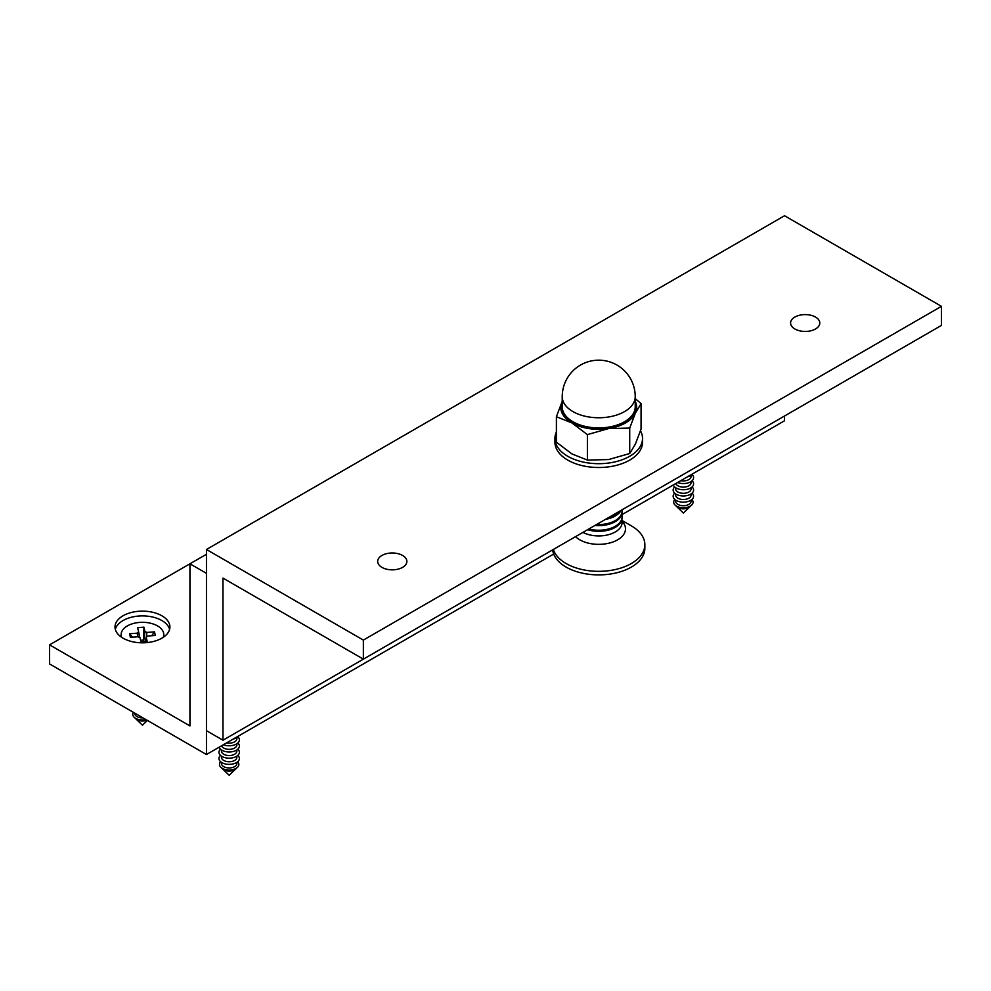 <?xml version="1.0" encoding="UTF-8"?>
<svg xmlns="http://www.w3.org/2000/svg" width="991" height="991" viewBox="0 0 991 991"><rect width="100%" height="100%" fill="white"/><g stroke="black" fill="none" stroke-linecap="round" stroke-linejoin="round"><path stroke-width="1.49" d="M381.944 555.456A14.605 8.424 180 0 1 397.862 553.622A14.605 8.424 180 0 1 406.867 561.414A14.605 8.424 180 0 1 402.594 567.372A14.605 8.424 180 0 1 386.688 569.206A14.605 8.424 180 0 1 377.67 561.414A14.605 8.424 180 0 1 381.944 555.456M794.869 317.058A14.605 8.424 180 0 1 810.774 315.237A14.605 8.424 180 0 1 819.792 323.016A14.605 8.424 180 0 1 815.506 328.975A14.605 8.424 180 0 1 799.601 330.808A14.605 8.424 180 0 1 790.583 323.016A14.605 8.424 180 0 1 794.869 317.058M556.397 431.927A43.802 25.283 0 0 0 554.935 438.406L554.935 442.221A43.802 25.283 0 0 0 610.518 466.575A43.802 25.283 0 0 0 642.527 442.221L642.527 438.406A43.802 25.283 0 0 0 640.496 430.8M554.935 438.406A43.802 25.283 0 0 0 610.518 462.76A43.802 25.283 0 0 0 642.527 438.406M222.975 740.215L222.975 578.1L363.363 659.151L363.363 640.087L206.462 549.497L206.462 730.677L222.975 740.215L552.681 549.856A46.131 26.633 180 0 0 590.995 574.52A46.131 26.633 180 0 0 641.276 558.552A46.131 26.633 180 0 0 644.856 548.271L644.856 544.691A46.131 26.633 180 0 1 641.276 554.972A46.131 26.633 180 0 1 593.758 571.175A46.131 26.633 180 0 1 553.35 549.472M206.462 549.497L784.538 215.741L941.45 306.33L941.45 325.407L363.363 659.151M596.619 524.487A23.363 13.49 180 0 0 620.279 516.261A23.363 13.49 180 0 0 622.088 511.059A23.363 13.49 180 0 0 621.989 509.845L801.062 406.459M363.363 640.087L941.45 306.33M635.231 401.392A37.955 21.913 180 0 1 635.392 413.086A37.955 21.913 180 0 1 608.548 428.583A37.955 21.913 180 0 1 571.894 422.909A37.955 21.913 180 0 1 562.07 401.739A37.955 21.913 180 0 1 562.231 401.392M562.07 401.739L556.397 416.728L571.894 422.909L587.39 434.615L608.548 428.583L629.719 428.075L635.392 413.086L641.066 403.634L635.231 398.617M587.39 434.615L587.39 460.072L608.548 459.564L629.719 453.531L629.719 428.075M556.397 416.728L556.397 442.184L571.894 453.903L587.39 460.072M641.066 403.634L641.066 429.091L635.392 444.079L629.719 453.531M621.084 510.365A23.363 13.49 180 0 1 620.279 511.653A23.363 13.49 180 0 1 605.513 519.346M622.088 511.059L622.088 512.136A23.363 13.49 180 0 1 620.279 517.352A23.363 13.49 180 0 1 594.959 525.453M621.741 514.44A23.363 13.49 180 0 1 622.088 516.745A23.363 13.49 180 0 1 620.279 521.96A23.363 13.49 180 0 1 589.707 529.194A23.363 13.49 180 0 1 588.852 528.971M622.088 516.745L622.088 517.835A23.363 13.49 180 0 1 620.279 523.037A23.363 13.49 180 0 1 589.707 530.272A23.363 13.49 180 0 1 587.613 529.69M582.943 532.39A23.363 13.49 180 0 0 620.279 527.646A23.363 13.49 180 0 0 622.088 522.146A23.363 13.49 180 0 0 621.741 520.126A23.363 13.49 180 0 1 613.293 532.985A23.363 13.49 180 0 1 589.707 534.88A23.363 13.49 180 0 1 582.943 532.378M621.815 520.349L631.354 525.862A46.131 26.633 180 0 1 644.856 544.691M619.92 511.034A23.363 13.49 180 0 1 608.548 517.599M135.408 718.376A7.705 4.447 0 0 0 135.854 718.859A7.705 4.447 0 0 0 143.46 720.977A7.705 4.447 0 0 0 146.965 720.172M146.395 719.838A8.894 5.141 180 0 1 143.621 720.321A8.894 5.141 180 0 1 134.838 717.88A8.894 5.141 180 0 1 134.528 717.558M133.426 712.356A9.675 5.587 0 0 0 134.157 717.236A9.675 5.587 0 0 0 143.72 719.9A9.675 5.587 0 0 0 145.937 719.577M121.67 637.324A21.319 12.301 180 0 1 121.137 634.599A21.319 12.301 180 0 1 139.669 622.41A21.319 12.301 180 0 1 163.775 634.599L163.775 636.755A21.319 12.301 180 0 1 163.763 636.965M163.775 634.599A21.319 12.301 180 0 1 163.242 637.324M134.751 713.111L134.751 713.433A7.705 4.447 0 0 0 142.977 717.868M138.703 632.035L137.179 633.175L129.598 633.757L130.416 637.349L138.009 636.767L139.991 637.647L140.982 642.032L147.213 641.549L146.21 637.176L147.733 636.036L155.314 635.454L154.497 631.862L146.903 632.431L144.921 631.564L143.93 627.179L137.699 627.65L139.607 637.151L138.715 632.085M145.256 641.697L146.21 636.928L145.206 641.71M121.15 636.965A21.319 12.301 180 0 1 121.137 636.755L121.137 634.599M151.747 635.727L154.497 631.862M146.346 636.631L146.903 632.431M144.327 641.772L143.658 641.103L144.921 631.564M143.658 641.103L143.93 627.179M143.422 640.087L140.598 640.297M137.823 636.779L137.179 633.175M132.497 637.188L129.598 633.757M169.585 629.359A27.451 15.844 0 0 0 151.016 616.687A27.451 15.844 0 0 0 123.045 620.539A27.451 15.844 0 0 0 115.328 629.359M123.045 615.77A27.451 15.844 0 0 0 115.006 626.981A27.451 15.844 0 0 0 131.952 641.611A27.451 15.844 0 0 0 161.867 638.179A27.451 15.844 0 0 0 169.907 626.981A27.451 15.844 0 0 0 152.961 612.339A27.451 15.844 0 0 0 123.045 615.77M553.696 554.043L206.462 754.523L49.55 663.933L49.55 644.856L189.938 725.908L189.938 563.805L49.55 644.856M784.538 415.997L784.538 420.766L621.815 514.713M206.462 554.266L189.938 563.805L206.462 573.331L206.462 754.523M222.12 768.434A7.705 4.447 0 0 0 222.566 768.917A7.705 4.447 0 0 0 234.817 769.648A7.705 4.447 0 0 0 235.771 768.917A7.705 4.447 0 0 0 236.217 768.434M237.097 767.629A8.894 5.141 180 0 1 236.787 767.951A8.894 5.141 180 0 1 235.697 768.793A8.894 5.141 180 0 1 221.55 767.951A8.894 5.141 180 0 1 221.241 767.629M220.671 761.745A9.675 5.587 0 0 0 220.869 767.307A9.675 5.587 0 0 0 236.267 768.223A9.675 5.587 0 0 0 237.468 767.307A9.675 5.587 0 0 0 237.667 761.745M221.464 762.352L221.464 763.491A7.705 4.447 0 0 0 226.357 767.629A7.705 4.447 0 0 0 234.817 766.514A7.705 4.447 0 0 0 236.874 763.491L236.874 762.352M220.473 755.377A10.22 5.896 0 0 0 222.987 763.169A10.22 5.896 0 0 0 236.663 762.488A10.22 5.896 0 0 0 237.865 755.377M221.464 756.145L221.464 757.297A7.705 4.447 0 0 0 226.357 761.435A7.705 4.447 0 0 0 234.817 760.32A7.705 4.447 0 0 0 236.874 757.297L236.874 756.145M220.473 749.184A10.22 5.896 0 0 0 222.987 756.975A10.22 5.896 0 0 0 236.663 756.282A10.22 5.896 0 0 0 237.865 749.184M221.464 749.952L221.464 751.091A7.705 4.447 0 0 0 226.357 755.241A7.705 4.447 0 0 0 234.817 754.114A7.705 4.447 0 0 0 236.874 751.091L236.874 749.952M219.135 747.202A10.22 5.896 0 0 0 226.357 751.748A10.22 5.896 0 0 0 236.663 750.088A10.22 5.896 0 0 0 237.865 742.977M221.612 745.765A7.705 4.447 0 0 0 227.075 749.184A7.705 4.447 0 0 0 234.817 747.92A7.705 4.447 0 0 0 236.874 744.898L236.874 743.758M223.384 744.749A10.22 5.896 0 0 0 236.663 743.894A10.22 5.896 0 0 0 237.865 736.784M226.592 742.891A7.705 4.447 0 0 0 234.817 741.726A7.705 4.447 0 0 0 236.874 738.691L236.874 737.552M233.12 739.125A10.22 5.896 0 0 0 236.663 737.688A10.22 5.896 0 0 0 238.596 735.966M676.333 506.203A7.705 4.447 0 0 0 676.766 506.686A7.705 4.447 0 0 0 684.385 508.804A7.705 4.447 0 0 0 689.984 506.686A7.705 4.447 0 0 0 690.417 506.203M691.309 505.385A8.894 5.141 180 0 1 691 505.707A8.894 5.141 180 0 1 684.546 508.16A8.894 5.141 180 0 1 675.751 505.707A8.894 5.141 180 0 1 675.441 505.385M674.871 499.514A9.675 5.587 0 0 0 675.082 505.063A9.675 5.587 0 0 0 684.645 507.726A9.675 5.587 0 0 0 691.668 505.063A9.675 5.587 0 0 0 691.879 499.514M675.664 500.121L675.664 501.26A7.705 4.447 0 0 0 684.385 505.67A7.705 4.447 0 0 0 691.086 501.26L691.086 500.121M674.685 493.146A10.22 5.896 0 0 0 674.797 499.452A10.22 5.896 0 0 0 684.719 502.09A10.22 5.896 0 0 0 692.077 493.146M675.664 493.914L675.664 495.054A7.705 4.447 0 0 0 684.385 499.464A7.705 4.447 0 0 0 691.086 495.054L691.086 493.914M674.685 486.94A10.22 5.896 0 0 0 674.797 493.245A10.22 5.896 0 0 0 684.719 495.896A10.22 5.896 0 0 0 692.077 486.94M675.664 487.721L675.664 488.86A7.705 4.447 0 0 0 684.385 493.27A7.705 4.447 0 0 0 691.086 488.86L691.086 487.721M673.347 484.958A10.22 5.896 0 0 0 684.719 489.69A10.22 5.896 0 0 0 692.077 480.746M675.825 483.534A7.705 4.447 0 0 0 684.385 487.077A7.705 4.447 0 0 0 691.086 482.667L691.086 481.515M677.596 482.506A10.22 5.896 0 0 0 684.719 483.497A10.22 5.896 0 0 0 692.077 474.553M680.805 480.66A7.705 4.447 0 0 0 684.385 480.87A7.705 4.447 0 0 0 691.086 476.46L691.086 475.321M687.333 476.882A10.22 5.896 0 0 0 692.796 473.735M635.231 403.263A37.2 21.48 180 0 1 616.229 426.365A37.2 21.48 180 0 1 572.426 422.6A37.2 21.48 180 0 1 562.231 403.263M562.231 406.843A36.494 21.071 0 0 0 572.922 421.732A36.494 21.071 0 0 0 612.698 426.303A36.494 21.071 0 0 0 635.231 406.843L635.231 396.685A36.494 21.071 180 0 1 624.541 411.587A36.494 21.071 180 0 1 572.922 411.587A36.494 21.071 180 0 1 562.231 396.685L562.231 406.843M622.001 521.241A26.782 15.46 180 0 1 623.426 534.855A26.782 15.46 180 0 1 600.459 544.319A26.782 15.46 180 0 1 575.56 536.651M635.231 396.685A36.494 36.494 0 0 0 580.478 365.072A36.494 36.494 0 0 0 562.231 396.685M135.854 718.859L142.456 725.201L147.424 720.432M134.838 717.88L134.157 717.236M235.771 768.917L229.169 775.259L222.566 768.917M221.55 767.951L220.869 767.307M236.787 767.951L237.468 767.307M676.766 506.686L683.381 513.028L689.984 506.686M691 505.707L691.668 505.063M675.751 505.707L675.082 505.063"/></g></svg>
